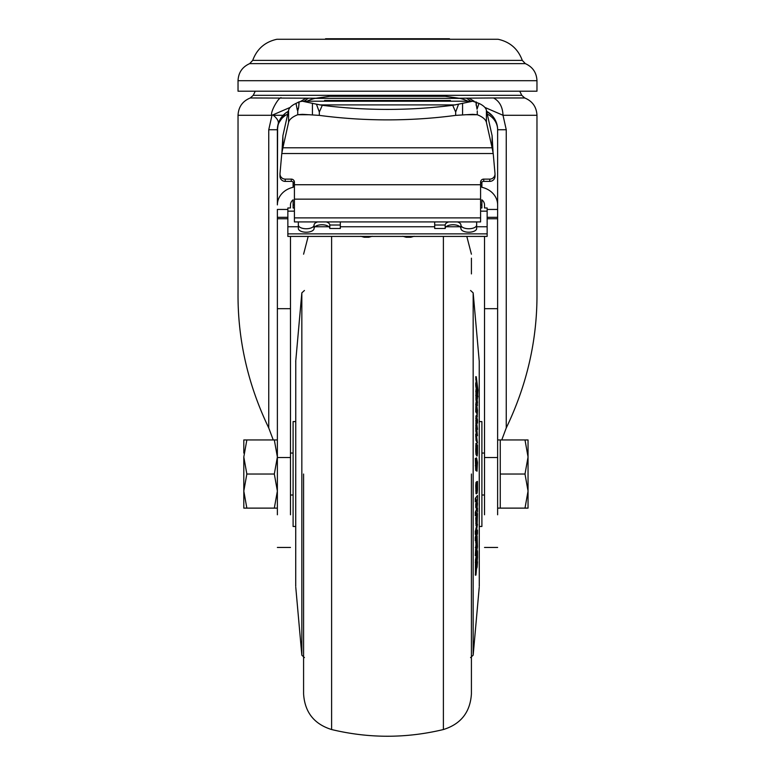 <?xml version="1.0" encoding="UTF-8"?>
<svg xmlns="http://www.w3.org/2000/svg" width="775" height="775" viewBox="0 0 775 775"><rect width="100%" height="100%" fill="white"/><g stroke="black" fill="none" stroke-linecap="round" stroke-linejoin="round"><path stroke-width="1.16" d="M480.587 184.489A3.148 3.1 180 0 1 483.736 181.389L489.761 181.389L489.761 179.112L483.736 179.112A3.148 3.1 180 0 0 480.587 182.212L480.587 199.156L294.413 199.156L294.413 221.921L480.587 221.921L480.587 199.156M281.78 153.528L282.894 147.783L492.106 147.783L493.22 153.528L281.78 153.528L280.007 173.493A5.241 5.163 0 0 0 279.988 173.949L279.988 176.225A5.241 5.163 0 0 0 285.239 181.389L291.264 181.389L291.264 179.112A3.148 3.1 180 0 1 294.413 182.212L294.413 199.156M281.451 97.97C279.407 95.509 269.409 113.16 271.986 115.281L238.032 115.281C238.468 106.931 242.546 101.157 250.277 97.97L315.425 98.212M329.811 228.489L329.811 225.021L340.302 225.021L340.302 228.489L329.811 228.489A7.866 3.73 180 0 0 321.945 224.76A7.866 3.73 180 0 0 314.078 228.489L314.078 225.021A7.866 3.73 180 0 1 317.576 221.921M326.323 221.921A7.866 3.73 180 0 1 329.811 225.021M476.654 221.921L476.654 228.489A7.866 3.73 180 0 1 468.788 232.209A7.866 3.73 180 0 1 460.922 228.489A7.866 3.73 0 0 0 453.055 224.76A7.866 3.73 0 0 0 445.189 228.489L445.189 225.021L434.698 225.021L434.698 221.921M476.654 225.021A7.866 3.73 180 0 1 468.788 228.751A7.866 3.73 180 0 1 460.922 225.021L460.922 228.489M238.032 80.707L238.032 91.198L536.968 91.198L536.968 80.707L238.032 80.707C238.419 72.637 242.294 66.941 249.666 63.628L525.334 63.628L522.282 60.382L252.718 60.382C256.932 48.951 264.992 41.908 276.888 39.273L498.112 39.273C510.008 41.908 518.068 48.951 522.282 60.382M472.663 101.215L458.558 104.179L455.671 112.046L455.671 115.378A314.66 189.371 180 0 1 387.5 119.873A314.66 189.371 180 0 1 319.329 115.378L319.329 112.046L316.442 104.179L302.337 101.215L472.663 101.215L478.989 103.404L477.032 109.227L475.831 101.825M455.671 112.046L452.707 105.293A314.66 189.371 180 0 1 387.5 109.401A314.66 189.371 180 0 1 322.293 105.293L319.329 112.046M449.5 39.273L449.374 38.75L450.013 39.273M325.5 39.273L325.626 38.75L324.987 39.273M425.427 39.273L425.543 38.75L411.331 38.75L411.573 39.273M363.427 39.273L363.669 38.75L349.457 38.75L349.573 39.273M349.457 38.75L325.626 38.75M411.331 38.75L363.669 38.75M449.374 38.75L425.543 38.75M458.558 104.179L452.707 105.293M322.293 105.293L316.442 104.179M298.627 102.077L299.169 101.825L298.588 107.735L297.232 109.682L296.011 103.404L298.627 102.077L299.014 104.267M297.232 109.682L297.736 110.903L298.588 107.735M455.671 115.378L472.663 114.322L477.264 114.739L464.932 114.739M297.736 110.903L297.736 114.739L302.337 114.322L319.329 115.378M299.169 101.825L302.337 101.215M477.264 110.903L477.264 114.739A31.465 12.293 180 0 1 486.419 122.382L486.419 110.321A31.465 12.293 180 0 0 478.989 103.404M445.189 96.294L329.811 96.294L315.047 98.347L459.953 98.347L445.189 96.294M296.011 103.404A31.465 12.293 180 0 0 288.581 110.321L282.894 135.722L281.926 152.617M310.068 114.739L297.736 114.739A31.465 12.293 180 0 0 288.581 122.382L288.581 110.321M288.581 122.382L282.894 147.783L282.894 135.722M486.419 122.382L492.106 147.783L492.106 135.722L486.419 110.321M450.43 100.488L450.43 101.215L450.43 100.488L324.57 100.488L324.57 101.215L324.57 100.488M307.007 101.215A31.465 14.773 180 0 1 315.047 98.347M459.953 98.347A31.465 14.773 180 0 1 467.993 101.215M492.106 135.722L493.074 152.617M460.922 225.021A7.866 3.73 0 0 0 457.424 221.921M448.677 221.921A7.866 3.73 0 0 0 445.189 225.021M445.189 228.489L434.698 228.489L434.698 225.021M298.346 221.921L298.346 225.021A7.866 3.73 0 0 0 306.212 228.751A7.866 3.73 0 0 0 314.078 225.021M298.346 225.021L298.346 228.489A7.866 3.73 0 0 0 306.212 232.209A7.866 3.73 0 0 0 314.078 228.489M497.627 376.747L497.627 376.108M497.627 379.082L497.627 378.307M497.627 372.494L497.627 371.593M484.84 107.405L503.014 115.281C502.655 106.95 499.497 101.186 493.549 97.97L459.575 98.212M291.264 179.112L285.239 179.112L285.239 181.389M279.988 173.949A5.241 5.163 0 0 0 285.239 179.112M489.761 179.112A5.241 5.163 -0 0 0 494.993 173.493L493.22 153.528M489.761 181.389A5.241 5.163 -0 0 0 495.012 176.225L495.012 173.949M340.302 225.021L340.302 221.921M362.225 236.414L370.818 236.414M404.182 236.414L412.775 236.414M469.03 98.202L474.271 101.351M506.249 129.735L506.249 427.955C527.242 384.255 537.472 338.907 536.968 291.933L536.968 115.281L503.014 115.281L506.249 129.735L497.627 129.735L497.627 514.784M238.032 115.281L238.032 291.933C237.547 339.014 247.787 384.352 268.751 427.955L268.751 129.735L271.986 115.281L290.16 107.405M300.729 101.351L305.97 98.202M291.264 181.389A3.148 3.1 180 0 1 294.413 184.489M481.895 181.97L481.895 187.308A20.973 18.164 0 0 1 497.627 204.9M277.595 126.654L277.373 204.9A20.973 18.164 0 0 1 293.105 187.308L293.105 181.97M480.587 207.981L481.895 207.981L481.895 199.824A7.866 6.81 0 0 1 484.52 204.9L484.52 207.962L487.146 207.962L487.146 226.755L476.654 226.755M487.146 211.158L480.587 211.158M294.413 211.158L287.854 211.158L287.854 236.414L362.322 236.414M460.03 226.755L446.08 226.755M434.698 226.755L340.302 226.755M328.92 226.755L314.97 226.755M298.346 226.755L287.854 226.755M487.146 226.755L487.146 236.414L412.678 236.414M492.309 115.775L486.642 111.29A20.973 20.973 0 0 1 497.627 129.735A20.973 18.164 180 0 0 487.262 114.061M506.249 427.955L501.764 439.948M273.236 439.948L268.751 427.955M287.738 114.061A20.973 18.164 180 0 0 277.373 129.735A20.973 20.973 0 0 1 288.358 111.29L285.355 113.266M285.307 113.305L278.254 123.7L277.741 125.831M287.854 211.158L287.854 207.962L290.48 207.962L290.48 204.9A7.866 6.81 0 0 1 293.105 199.824L293.105 207.981L294.413 207.981M293.105 186.736L294.413 186.736M480.587 186.736L481.895 186.736M497.627 384.022L497.627 386.948M497.627 377.338L497.627 378.181M497.627 367.931L497.627 368.677M497.627 377.473L497.627 382.046M497.627 342.095L497.627 345.534M277.373 514.784L277.373 209.444L287.854 209.444M290.48 236.414L290.48 457.512L277.373 457.512M290.48 514.784L290.48 457.512M277.373 204.9L277.373 129.735L268.751 129.735M487.146 209.444L497.627 209.444L497.627 129.735M484.52 514.784L484.52 457.512L497.627 457.512M484.52 236.414L484.52 457.512M497.627 349.477L497.627 353.41M277.373 508.119L274.321 508.119L277.373 491.079L274.321 474.029L277.373 456.988L274.321 439.948L277.373 439.948M243.805 453.055L243.805 439.948L246.847 439.948L243.805 456.988L246.847 474.029L243.805 491.079L246.847 508.119L243.941 508.119M243.805 456.988L243.805 508.119M245.82 508.119L274.321 508.119M275.358 439.948L246.847 439.948M274.321 474.029L246.847 474.029M525.004 439.948L528.046 439.948L528.046 491.079L525.004 508.119L528.046 508.119L528.046 491.079L525.004 474.029L500.253 474.029L500.253 439.948L525.004 439.948L528.046 456.988L525.004 474.029M497.627 508.119L500.253 508.119L500.253 474.029M500.253 508.119L525.004 508.119M303.587 474.029L303.587 693.867L303.587 474.029M471.413 474.029L471.413 693.867L471.413 474.029M295.721 474.029L295.721 586.317L295.721 474.029M479.279 474.029L479.279 586.317L479.279 474.029M471.413 273.914L471.413 258.182M476.276 445.935L476.548 454.625L477.235 455.923L476.024 454.625L475.743 450.943L475.976 443.319L476.557 443.377L476.276 445.935L475.753 445.935M477.458 435.715L476.586 426.696L477.487 429.398L476.596 421.91L476.673 419.963L477.487 423.092L477.478 419.876L476.557 416.369L476.392 431.2L477.458 435.715L476.935 435.715L475.86 431.2L476.034 416.369M477.487 423.092L476.596 421.677M477.487 429.398L476.586 427.974M476.557 403.145L476.267 411.699L476.683 406.759L477.197 416.407L477.478 410.401L475.966 399.58L475.976 390.193M477.012 405.422L477.478 402.545L476.577 394.436L477.478 398.873L476.954 398.873L476.586 396.674M477.08 393.632L477.08 392.557M476.354 389.873L475.724 385.543L475.734 382.86L476.267 382.86L476.257 385.543L475.724 385.543M476.247 382.86L475.734 376.718L476.267 376.718L476.267 379.392L475.743 379.392M476.664 416.407L477.332 416.795L476.664 416.407L476.422 415.177L476.945 415.177M476.557 413.153L475.743 411.699L475.976 402.932M476.044 440.481L477.458 442.99L476.044 440.481L475.734 434.01L476.267 434.01L476.267 436.257L475.734 436.257M476.257 470.396L477.168 471.093L475.734 470.396L475.346 458.403L475.869 458.403L476.257 470.396L475.734 470.396M476.48 471.016L477.012 471.016L477.478 462.53L476.548 457.812L477.138 463.373L477.138 466.269L476.606 466.269L476.034 461.677M476.024 458.529L476.548 457.812M295.721 421.59L293.105 421.59L293.105 526.477L295.721 526.477M479.279 526.477L481.895 526.477L481.895 421.59L479.279 421.59M475.453 574.721L475.482 559.947L476.964 551.529M475.831 555.636L477.458 546.908L477.168 536.939L476.141 542.771L475.831 555.636L475.308 555.636L476.112 541.551M475.831 530.943L475.831 534.343L475.308 534.343L475.308 530.943L476.16 529.596L475.308 530.943M477.138 514.687L477.148 519.008L476.615 519.008L476.615 514.687L477.468 513.554L476.615 514.687M476.034 525.353L475.763 517.632L476.606 516.528L475.763 517.632M477.012 508.129L475.84 512.246L475.831 515.811L475.308 515.811L475.317 512.246L476.441 509.398M476.615 482.06L477.468 481.44L476.606 481.769M476.489 493.723L477.177 493.103L477.478 489.674L477.468 481.44M476.024 493.723L475.753 485.77L476.024 482.331L476.838 482.06L476.024 482.331M475.831 498.344L475.831 501.958L475.308 501.958L475.308 498.344L477.468 495.457L475.308 498.344M476.48 504.196L476.906 500.049M477.1 499.72L477.478 503.818C477.08 508.972 476.693 510.192 476.296 507.48L476.838 509.398L475.772 507.48L475.763 503.469L476.296 503.469L476.296 507.48L475.772 507.48M475.763 529.596L476.935 524.229L477.468 524.229L476.286 529.063L475.763 529.063M475.831 537.521L475.831 540.853L475.308 540.853L475.308 537.521L476.935 530.071L477.468 530.071L475.831 537.521L475.308 537.521M477.061 462.094L476.538 462.094M477.138 463.373L476.606 463.373M477.061 467.199L477.138 466.269L477.061 467.199L476.286 466.56L475.869 458.403M477.458 442.99L476.267 434.01M476.267 436.257L476.567 440.481M476.286 404.279L475.763 404.279M476.509 402.932L475.889 402.767M476.276 404.792L475.753 404.792M476.267 411.699L475.743 411.699M477.478 396.955L477.913 390.058L476.267 376.718M476.267 379.392L477.09 385.068L476.586 385.068M477.09 385.068L476.751 386.241M477.168 386.241L477.061 388.333M477.071 388.391L476.267 382.86M476.257 385.543L476.77 391.743M477.468 391.181L477.468 388.178M477.545 388.178L477.468 389.447M477.613 389.447L477.284 394.843M477.603 394.843L477.904 396.955M476.577 394.436L476.596 393.903M477.478 398.873L476.557 390.484L475.85 389.873M476.499 390.193L475.743 391.482M476.276 391.482L476.267 395.434L475.743 395.434M476.267 395.434L476.499 399.58L475.966 399.58M476.548 399.929L477.458 405.422M476.596 420.525L476.606 419.963M476.557 416.369L475.869 416.165M476.286 418.219L475.753 418.219M476.286 420.689L475.763 420.689M476.392 423.605L475.869 423.605M476.286 425.707L475.753 425.707M476.276 428.178L475.753 428.178M476.392 431.2L475.86 431.2M476.548 432.237L476.024 432.237M476.654 455.865L477.177 455.865L477.478 453.307L477.468 445.17L476.858 444.521M477.138 444.521L477.08 451.815M477.138 451.815L476.557 443.377M476.276 450.943L475.743 450.943M476.548 454.625L476.024 454.625M477.487 551.529L476.005 559.947L475.986 574.721L477.497 557.525L477.487 551.529L476.799 551.17M476.005 559.947L475.482 559.947M475.86 562.35L475.327 562.35M475.986 574.721L475.317 574.362M476.77 536.571L477.293 536.571L476.693 536.939M476.935 538.179L476.412 538.179M476.644 541.551L475.811 541.725M476.141 542.771L475.618 542.771M475.85 547.353L475.317 547.353M475.831 534.343L476.16 529.596M477.148 519.008L476.615 520.18M477.061 520.18L476.635 521.449M476.615 520.848L476.606 516.528M476.296 517.632L476.296 523.367L475.763 523.367M476.296 523.367L476.567 525.353L477.187 523.202L477.468 513.554M475.947 525.518L476.567 525.353M475.84 512.246L475.317 512.246M475.831 515.811L477.458 511.694L477.478 508.129M477.138 481.769L477.071 489.151M477.138 489.151L476.838 482.06M476.557 482.331L476.276 485.77L475.753 485.77M476.276 485.77L476.276 490.837L475.743 490.837M476.276 490.837L476.548 493.723M475.831 501.958L477.458 499.061L477.468 495.457M477.468 499.72L476.858 505.649L476.296 503.469M476.286 529.063L476.16 532.464M476.286 532.464L477.468 524.229M475.831 540.853L477.458 533.413L477.468 530.071M476.567 566.399L477.109 567.252L477.487 561.749L476.887 560.897M477.487 561.749L477.109 567.252M477.216 410.246L477.138 413.482L476.945 410.246M476.586 446.652L476.548 447.407M476.906 541.512L476.819 547.237L476.906 541.512M476.47 549.126L476.392 544.67L476.15 549.126M476.625 485.45L476.625 490.284L476.625 485.45M476.615 490.284L476.548 489.412M519.734 91.198L521.769 95.335L253.231 95.335L250.277 97.97M476.596 102.184L476.063 105.109M319.813 104.906L455.187 104.906M462.578 103.24L462.578 114.903M312.422 114.903L312.422 103.24M368.881 237.237L364.173 237.237M406.168 237.247L410.789 237.247L406.168 237.247L402.748 236.278M361.315 236.414L371.729 236.414M413.685 236.414L403.271 236.414M308.411 98.212L304.062 101.215M466.579 98.212L470.919 101.215M493.549 97.97L524.723 97.97L521.769 95.335M483.736 179.112L483.736 181.389M273.226 115.281L283.146 115.281M480.587 184.731L294.413 184.731M480.587 217.882L294.413 217.882M481.895 183.317L480.82 183.317M294.18 183.317L293.105 183.317M293.105 185.361L294.413 185.361M480.587 185.361L481.895 185.361M287.854 233.866L487.146 233.866M288.377 111.222L285.743 112.966M272.79 114.933C276.956 118.091 278.787 121.007 278.254 123.7L278.235 123.777M481.895 204.9L480.587 204.9M294.413 204.9L293.105 204.9M497.627 218.744L487.146 218.744M497.627 217.31L487.146 217.31M277.373 217.31L287.854 217.31M287.854 218.744L277.373 218.744M290.48 308.673L277.373 308.673M497.627 308.673L484.52 308.673M331.603 236.414L331.603 729.537C368.871 738.478 406.129 738.478 443.397 729.537L443.397 236.414M295.721 586.317L295.769 360.811L301.833 292.873L301.833 655.195L304.439 657.587M470.561 657.587L473.167 655.195L473.167 292.873L479.279 361.741M479.279 586.317L479.231 360.811M475.869 465.678L475.346 465.678M536.968 80.707C536.581 72.637 532.706 66.941 525.334 63.628M249.666 63.628L252.718 60.382M372.252 236.278L368.832 237.247L364.211 237.247L360.792 236.278M255.266 91.198L253.231 95.335M414.208 236.278L410.779 237.247M536.968 115.281C536.533 106.931 532.454 101.157 524.723 97.97M404.376 236.414L370.624 236.414M278.322 123.477L277.373 129.735A20.973 20.973 0 0 1 277.421 128.243M278.467 123.051L279.426 120.677M280.376 118.914L281.238 117.606M288.358 111.29A20.973 20.973 0 0 0 280.695 118.401M279.93 119.689A20.973 20.973 0 0 0 279.262 121.026M278.69 122.411A20.973 20.973 0 0 0 278.215 123.826M277.847 125.279A20.973 20.973 0 0 0 277.586 126.751M277.373 547.45L290.48 547.45M484.52 547.45L497.627 547.45M497.627 439.948L500.253 439.948M290.48 453.055L293.105 453.055M481.895 453.055L484.52 453.055M290.48 495.012L293.105 495.012M481.895 495.012L484.52 495.012M331.603 729.537C314.088 724.073 304.749 712.177 303.587 693.867M443.397 729.537C460.912 724.073 470.251 712.177 471.413 693.867M308.188 236.414L303.587 254.19M466.812 236.414L471.413 254.19M301.833 292.873L304.439 290.48M470.561 290.48L473.167 292.873M295.769 587.247L301.833 655.195M479.231 587.247L473.167 655.195M295.769 360.811L295.721 361.741M476.828 392.557L477.352 392.557M475.918 416.107L476.441 416.107M476.906 550.734L477.429 550.734M475.356 575.147L475.879 575.147M476.024 540.969L476.557 540.969M476.383 568.017L476.916 568.017M476.828 560.131L477.352 560.131M476.606 540.378L477.138 540.378"/></g></svg>
